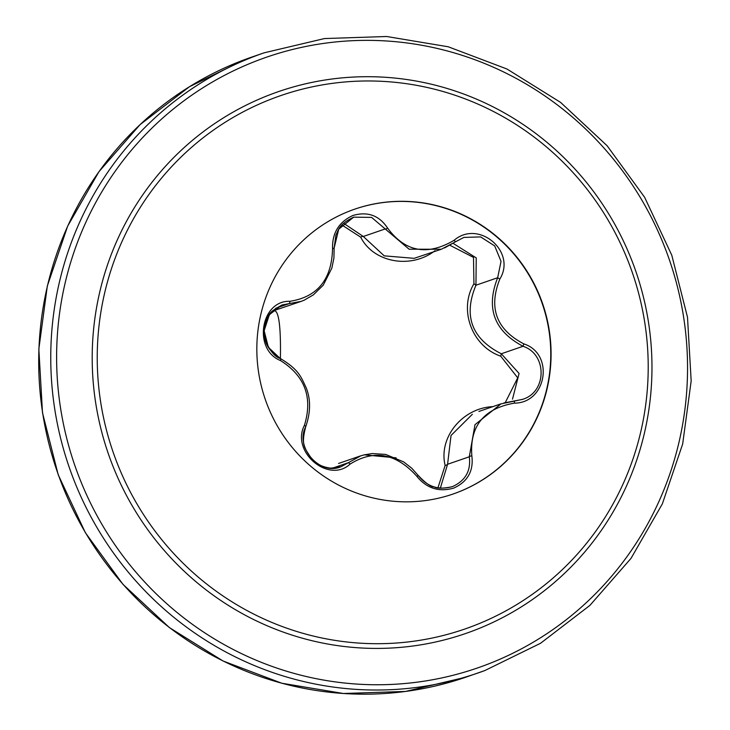 <?xml version="1.0" encoding="UTF-8"?>
<svg xmlns="http://www.w3.org/2000/svg" width="730" height="730" viewBox="0 0 730 730"><rect width="100%" height="100%" fill="white"/><g stroke="black" fill="none" stroke-linecap="round" stroke-linejoin="round"><path stroke-width="1.09" d="M354.689 209.172A150.681 146.694 -109 0 1 541.788 302.311A150.681 146.694 -109 0 1 455.921 492.996A150.681 146.694 -109 0 1 452.91 494.073M456.232 492.887A150.681 146.694 -109 0 1 453.065 494.027A150.681 146.694 -109 0 1 265.839 401.007A150.681 146.694 -109 0 1 351.677 210.249A150.681 146.694 -109 0 1 354.844 209.118A150.681 146.694 -109 0 1 542.071 302.129A150.681 146.694 -109 0 1 456.232 492.887M514.467 403.124C483.817 408.526 469.609 426.083 471.836 455.803C473.724 470.941 467.702 481.7 453.759 488.087C438.967 492.339 426.63 488.379 416.757 476.225C396.116 453.266 373.897 449.224 350.099 464.088C328.646 484.063 290.586 451.715 304.419 425.334C312.951 397.54 304.957 375.941 280.448 360.529C252.79 349.579 260.692 300.212 289.883 301.308C317.596 296.955 331.812 279.38 332.551 248.583C332.15 232.943 338.939 221.911 352.918 215.487C367.646 211.225 379.217 215.432 387.612 228.107C405.25 252.042 427.452 256.084 454.206 240.225C478.761 219.219 516.785 251.613 499.849 279.033C488.297 307.887 496.291 329.504 523.839 343.894C554.59 353.749 546.733 403.133 514.467 403.124L514.349 401.108L522.689 399.31C547.162 391.919 547.19 354.023 523.027 346.285C494.11 331 485.66 308.151 497.668 277.728L501.026 261.358L494.703 245.937L480.678 236.921L463.906 237.405L441.303 249.259L409.101 249.204L371.588 217.403L353.667 217.148L338.729 229.174L334.139 248.045L332.551 248.583M275.958 309.921L301.216 301.353L282.035 304.985L269.379 314.639L264.132 330.717L268.375 347.325L280.238 358.503A2.464 0.958 -64 0 1 280.402 358.54C269.735 355.61 262.061 334.148 264.187 331.037L265.282 323.436C270 312.23 281.57 289.436 280.402 358.54A2.464 0.958 -64 0 1 280.448 360.529M304.501 300.076L301.216 301.353M435.034 250.7C410.826 269.406 373.459 262.563 360.702 237.168A2.464 0.885 150.9 0 1 363.312 236.484L384.199 255.847L414.147 258.329L441.303 249.259M505.269 402.586L517.725 377.839L500.707 356.167L501.309 353.767L519.085 373.468L512.506 399.146M416.757 476.225L418.308 475.686C427.497 486.873 438.94 490.487 452.637 486.536C465.521 480.623 471.069 470.704 469.299 456.788L474.993 424.668L500.99 403.882L514.349 401.117M472.356 414.284L451.03 435.472L447.581 464.271L440.336 488.142M304.419 425.334A2.464 0.94 23.2 0 1 305.669 426.849A2.464 0.94 23.2 0 1 305.578 426.986C294.957 447.636 320.078 476.17 341.184 466.643L360.684 455.894L364.224 454.845L396.125 457.847M274.827 97.72A282.154 274.69 -109 0 1 630.236 266.724A282.154 274.69 -109 0 1 470.604 626.961A282.154 274.69 -109 0 1 115.203 457.956A282.154 274.69 -109 0 1 274.827 97.72M360.702 237.168L341.914 225.004M500.707 356.167C471.899 346.294 458.458 309.839 473.925 283.769L473.496 257.407L449.99 245.307M437.936 487.832L445.145 465.439C438.292 437.635 462.254 408.088 492.723 406.637L492.723 406.683M471.836 455.803A2.464 0.666 169.6 0 0 469.299 456.788L447.581 464.271A2.464 0.858 -11.6 0 1 445.145 465.439M473.925 283.769L475.951 285.22C463.167 315.834 471.626 338.684 501.309 353.767L523.027 346.285L523.839 343.894M453.166 243.382L476.234 257.909L475.951 285.22L497.668 277.728L499.849 279.033M343.602 223.27L363.312 236.484L385.038 228.992A2.464 0.694 -30.3 0 0 387.612 228.107M340.618 466.853L341.184 466.643M364.233 454.863L372.291 453.558L385.686 454.425L403.617 461.889L411.775 468.24L418.308 475.577C425.745 483.269 431.056 487.065 434.25 486.946C437.097 488.653 443.028 488.58 452.052 486.755L452.637 486.536M522.059 399.538L522.689 399.31M350.099 464.088A2.464 1.077 -128.5 0 0 347.854 462.866L332.378 468.204M463.906 237.414L455.42 241.812L454.206 240.225M275.721 308.243L288.971 303.68A2.464 1.086 -92.3 0 0 289.883 301.308M471.534 631.404A286.653 279.079 -109 0 1 110.458 459.699A286.653 279.079 -109 0 1 272.637 93.714A286.653 279.079 -109 0 1 633.713 265.419A286.653 279.079 -109 0 1 471.534 631.404M259.99 59.541A323.089 314.548 -109 0 1 666.964 253.064A323.089 314.548 -109 0 1 484.173 665.577A323.089 314.548 -109 0 1 77.197 472.055A323.089 314.548 -109 0 1 259.99 59.541M257.225 55.288A328.007 319.338 -109 0 1 264.114 52.825L324.485 38.553L386.626 36.5L448.229 46.775L506.967 69.012L560.604 102.41L607.095 145.717L644.645 197.319L671.792 255.235L687.505 317.249L691.164 380.987L682.669 443.995L662.347 503.873L631.021 558.359L589.895 605.407L540.547 643.276L484.82 670.56A328.007 319.338 -109 0 1 477.922 673.023A328.007 319.338 -109 0 1 70.363 470.549A328.007 319.338 -109 0 1 257.225 55.288M264.114 52.825L252.078 56.976A328.007 319.338 71 0 0 245.18 59.44A328.007 319.338 71 0 0 58.318 474.701A328.007 319.338 71 0 0 465.886 677.175L484.82 670.56M245.18 59.44L189.453 86.724L140.105 124.593L98.979 171.641L67.653 226.127L47.331 286.005L38.836 349.013L42.495 412.751L58.208 474.765L85.355 532.681L122.905 584.283L169.396 627.59L223.033 660.988L281.771 683.225L343.374 693.5L405.515 691.447L465.886 677.175M338.592 463.459L360.666 455.849M478.935 411.437L500.972 403.836M340.883 466.753L330.736 468.149C322.523 467.191 315.999 463.878 311.153 458.212C304.729 447.435 300.76 446.158 305.669 426.849C310.679 412.505 310.852 399.502 306.208 387.849C301.025 376.872 298.971 369.754 280.402 358.54C266.888 349.405 264.671 342.753 264.187 331.037C267.107 314.566 268.074 312.549 282.309 304.894M522.379 399.42L503.846 402.987M455.42 241.812L444.561 247.945M304.483 300.003L313.38 294.856L323.253 285.165L331.821 268.202L333.92 258.091L334.139 248.045L335.937 234.978C338.902 229.22 338.82 224.448 353.667 217.148L353.667 217.148"/></g></svg>
